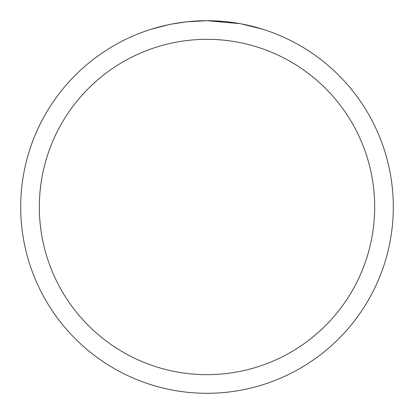 <?xml version="1.0" encoding="UTF-8"?>
<svg xmlns="http://www.w3.org/2000/svg" width="414" height="414" viewBox="0 0 414 414"><rect width="100%" height="100%" fill="white"/><g stroke="black" fill="none" stroke-linecap="round" stroke-linejoin="round"><path stroke-width="0.62" d="M240.094 23.665L207 20.7L224.228 21.497M226.862 21.761L230.727 22.216M207 20.7A186.3 186.3 0 0 1 393.3 207A186.3 186.3 0 0 1 207 393.3A186.3 186.3 0 0 1 20.7 207A186.3 186.3 0 0 1 207 20.7L186.864 21.792L207 20.7M240.974 23.826L262.362 29.115M207 39.33A167.67 167.67 0 0 1 374.67 207A167.67 167.67 0 0 1 207 374.67A167.67 167.67 0 0 1 39.33 207A167.67 167.67 0 0 1 207 39.33M185.989 21.89L171.572 24.1M164.146 25.694L170.185 24.374M151.648 29.115L168.203 24.783M179.35 22.765L180.944 22.532M190.393 21.44L191.863 21.316M192.557 21.259L193.478 21.192"/></g></svg>
